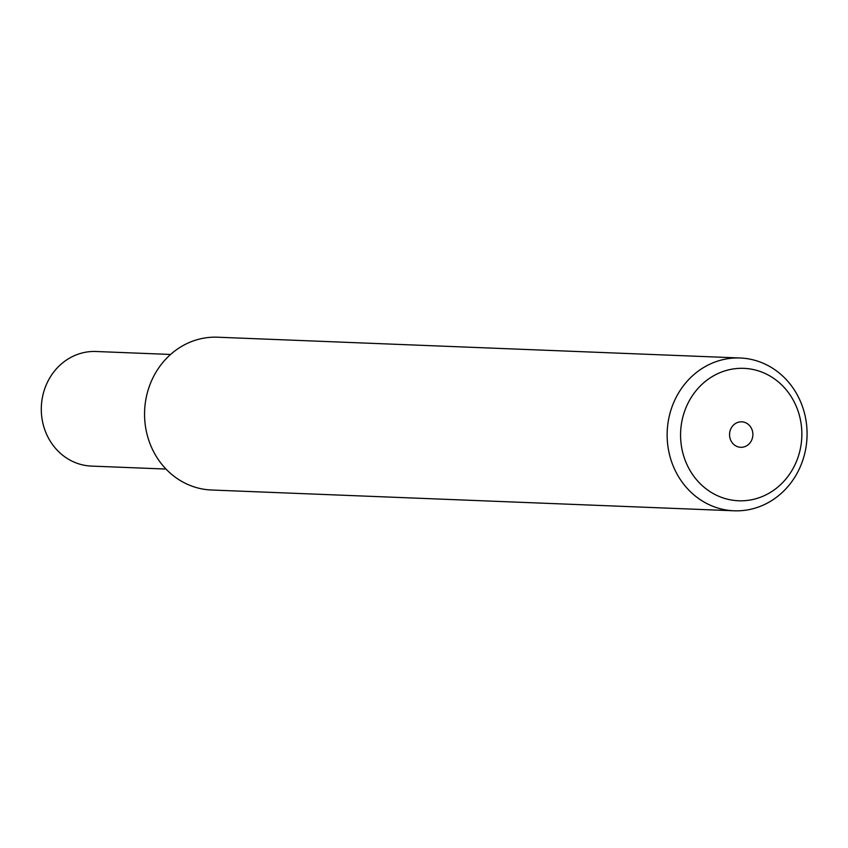 <?xml version="1.0" encoding="UTF-8"?>
<svg xmlns="http://www.w3.org/2000/svg" width="848" height="848" viewBox="0 0 848 848"><rect width="100%" height="100%" fill="white"/><g stroke="black" fill="none" stroke-linecap="round" stroke-linejoin="round"><path stroke-width="1.27" d="M668.616 419.304A76.458 69.96 92.3 0 0 734.071 510.793A76.458 69.96 92.3 0 0 805.6 449.493A76.458 69.96 92.3 0 0 740.145 357.994A76.458 69.96 92.3 0 0 668.616 419.304M800.576 447.638A66.261 60.632 -87.7 0 1 728.824 499.514A66.261 60.632 -87.7 0 1 681.856 421.477A66.261 60.632 -87.7 0 1 753.607 369.611A66.261 60.632 -87.7 0 1 800.576 447.638M734.071 510.793L211.481 490.006A76.458 69.96 -87.7 0 1 146.036 398.507A76.458 69.96 -87.7 0 1 217.565 337.207L740.145 357.994M752.632 437.08A12.741 11.66 -87.7 0 1 740.707 447.299A12.741 11.66 -87.7 0 1 729.799 432.045A12.741 11.66 -87.7 0 1 741.724 421.827A12.741 11.66 -87.7 0 1 752.632 437.08M170.565 354.464L96.047 351.496A57.346 52.47 92.3 0 0 42.4 397.479A57.346 52.47 92.3 0 0 91.489 466.093L166.007 469.061"/></g></svg>
